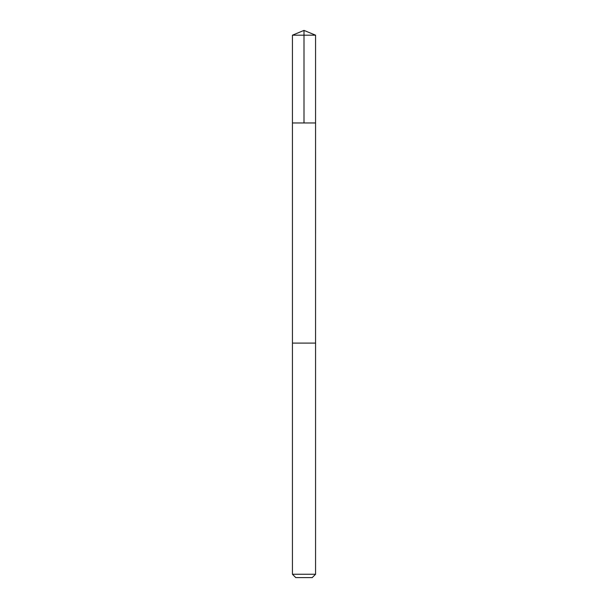 <?xml version="1.0" encoding="UTF-8"?>
<svg xmlns="http://www.w3.org/2000/svg" width="608" height="608" viewBox="0 0 608 608"><rect width="100%" height="100%" fill="white"/><g stroke="black" fill="none" stroke-linecap="round" stroke-linejoin="round"><path stroke-width="0.91" d="M292.433 122.96L315.567 122.96L315.567 35.188L292.433 35.188L292.433 122.96L315.567 122.96L315.56 343.087L292.44 343.087L292.433 122.96M294.173 343.087L292.433 343.087L292.433 574.264L315.567 574.264L315.567 343.087L294.173 343.087M315.567 574.264L312.231 577.6L295.769 577.6L292.433 574.264M304 122.96L304 30.4L292.433 35.188M304 30.4L315.567 35.188"/></g></svg>
